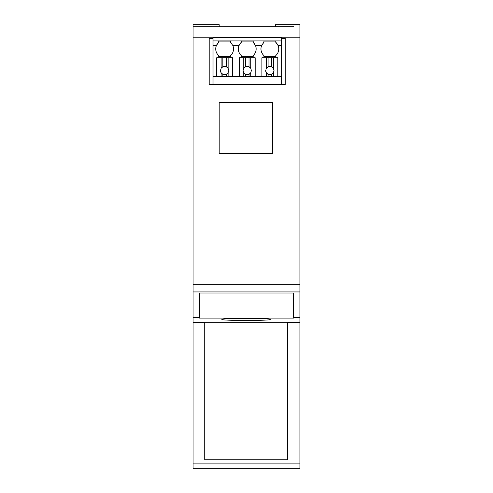 <?xml version="1.0" encoding="UTF-8"?>
<svg xmlns="http://www.w3.org/2000/svg" width="493" height="493" viewBox="0 0 493 493"><rect width="100%" height="100%" fill="white"/><g stroke="black" fill="none" stroke-linecap="round" stroke-linejoin="round"><path stroke-width="0.74" d="M293.588 318.108L293.588 293.039L199.412 293.039L199.412 318.108L293.588 318.108M193.077 322.422L204.718 322.422L204.718 459.741L287.69 459.741L287.69 322.422L299.923 322.422L299.923 463.901L193.077 463.901L193.077 37.776L213.025 37.776M219.194 26.739L219.194 24.65L193.077 24.65L193.077 26.739L211.472 26.751L193.077 26.739L193.077 37.776M193.077 284.35L299.923 284.35L299.923 24.65L275.371 24.65L275.371 26.739M299.923 322.422L299.923 291.936L193.077 291.936M299.923 291.936L299.923 284.35M281.46 37.776L299.923 37.776M213.025 38.399L209.192 38.399L209.192 84.691L285.287 84.691L285.287 38.399L281.46 38.399M272.617 153.545L219.194 153.545L219.194 102.501L272.617 102.501L272.617 153.545M199.61 26.758L293.723 26.671M287.69 322.693L204.718 322.693M221.893 319.39C220.377 320.814 272.025 320.814 270.509 319.39C272.025 317.967 220.377 317.967 221.893 319.39M193.077 317.572L199.412 317.572M299.923 317.572L293.588 317.572M299.923 463.901L299.923 468.35L193.077 468.35L193.077 463.901M261.9 76.532L213.025 76.532L213.025 84.248L281.46 84.248L281.46 76.532L261.9 76.532M213.025 40.919L281.46 40.919L281.46 37.357L213.025 37.357L213.025 76.532M281.46 40.919L281.46 45.516L278.077 45.516A8.905 8.905 0 0 1 275.79 55.567L275.79 56.757L263.921 56.757L263.921 55.567A8.905 8.905 0 0 1 261.635 45.516L255.466 45.516A8.905 8.905 0 0 1 253.18 55.567L253.18 56.757L241.305 56.757L241.305 55.567A8.905 8.905 0 0 1 239.019 45.516L232.85 45.516A8.905 8.905 0 0 1 230.564 55.567L230.564 56.757L218.695 56.757L218.695 55.567A8.905 8.905 0 0 1 216.747 44.789M281.46 45.516L281.46 76.532M278.077 45.516L275.79 42.293L275.79 41.11L263.921 41.11L263.921 42.293L261.635 45.516A8.905 8.905 0 0 1 261.919 44.894M232.85 45.516L230.564 42.293L230.564 41.11L218.695 41.11L218.695 42.293L216.409 45.516L213.025 45.516M255.466 45.516L253.18 42.293L253.18 41.11L241.305 41.11L241.305 42.293L239.019 45.516A8.905 8.905 0 0 1 239.308 44.894M275.79 42.293A8.905 8.905 0 0 1 276.974 43.587M262.917 43.353A8.905 8.905 0 0 1 263.921 42.293M253.18 42.293A8.905 8.905 0 0 1 254.363 43.587M240.301 43.353A8.905 8.905 0 0 1 241.305 42.293M230.564 42.293A8.905 8.905 0 0 1 231.747 43.587M217.659 43.384A8.905 8.905 0 0 1 218.695 42.293M277.812 76.292L277.812 57.773L273.356 57.773L273.356 68.299L274.009 70.536L273.356 72.773L273.356 76.292M273.356 57.773L271.637 57.773L271.637 66.783A4.154 4.154 0 0 0 268.075 66.783L266.356 68.299L265.702 70.536L266.356 72.773L268.075 74.289A4.154 4.154 0 0 0 271.637 74.289L273.356 72.773A4.154 4.154 0 0 1 271.637 74.289L271.637 76.292M265.702 70.536A4.154 4.154 0 0 0 268.075 74.289L268.075 76.292M266.356 72.773L266.356 76.292M273.356 68.299L271.637 66.783A4.154 4.154 0 0 1 273.356 68.299M271.637 57.773L268.075 57.773L268.075 66.783A4.154 4.154 0 0 0 266.356 68.299L266.356 57.773L261.9 57.773L261.9 76.292M268.075 57.773L266.356 57.773M255.195 76.292L255.195 57.773L250.746 57.773L250.746 68.299L251.399 70.536L250.746 72.773L250.746 76.292M250.746 57.773L249.02 57.773L249.02 66.783A4.154 4.154 0 0 0 245.459 66.783L243.739 68.299L243.086 70.536L243.739 72.773L245.459 74.289A4.154 4.154 0 0 0 249.02 74.289L250.746 72.773A4.154 4.154 0 0 1 249.02 74.289L249.02 76.292M243.086 70.536A4.154 4.154 0 0 0 245.459 74.289L245.459 76.292M243.739 72.773L243.739 76.292M250.746 68.299L249.02 66.783A4.154 4.154 0 0 1 250.746 68.299M249.02 57.773L245.459 57.773L245.459 66.783A4.154 4.154 0 0 0 243.739 68.299L243.739 57.773L239.29 57.773L239.29 76.292M245.459 57.773L243.739 57.773M232.579 76.292L232.579 57.773L228.13 57.773L228.13 68.299L228.783 70.536L228.13 72.773L228.13 76.292M228.13 57.773L226.41 57.773L226.41 66.783A4.154 4.154 0 0 0 222.848 66.783L221.123 68.299L220.476 70.536L221.123 72.773L222.848 74.289A4.154 4.154 0 0 0 226.41 74.289L228.13 72.773A4.154 4.154 0 0 1 226.41 74.289L226.41 76.292M220.476 70.536A4.154 4.154 0 0 0 222.848 74.289L222.848 76.292M221.123 72.773L221.123 76.292M228.13 68.299L226.41 66.783A4.154 4.154 0 0 1 228.13 68.299M226.41 57.773L222.848 57.773L222.848 66.783A4.154 4.154 0 0 0 221.123 68.299L221.123 57.773L216.673 57.773L216.673 76.292M222.848 57.773L221.123 57.773M199.61 26.69L211.472 26.69M211.472 26.739L293.723 26.739"/></g></svg>
